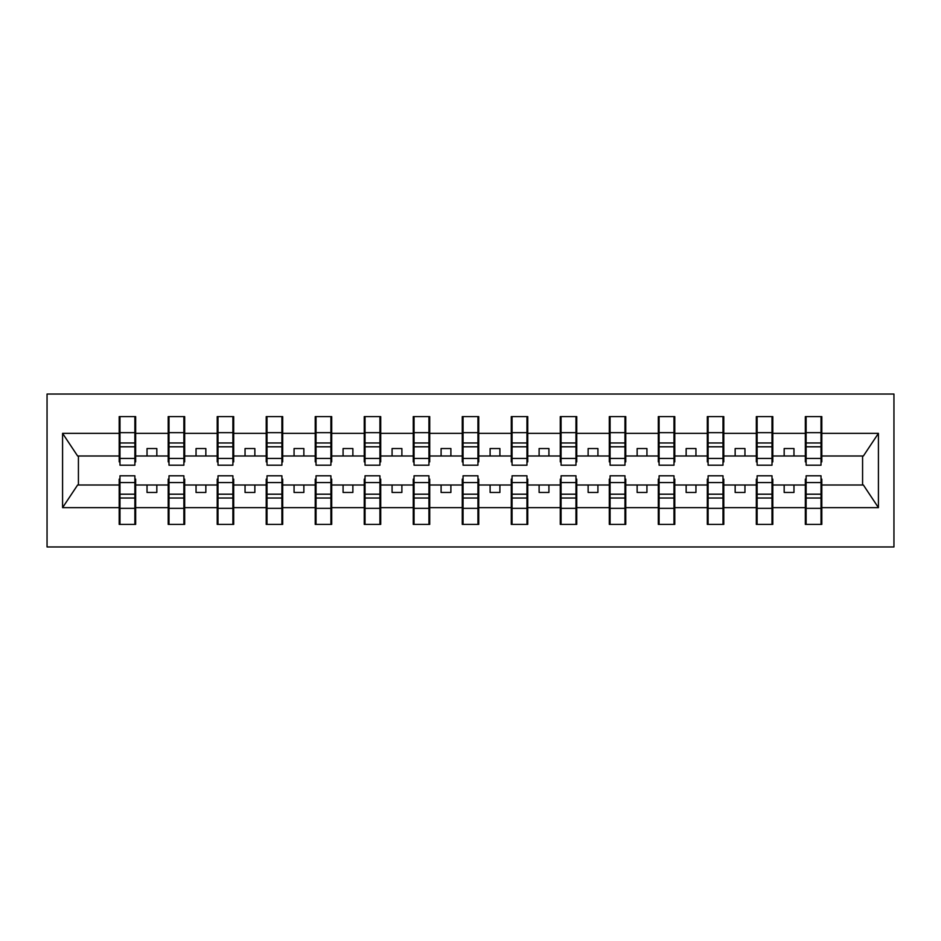 <?xml version="1.0" encoding="UTF-8"?>
<svg xmlns="http://www.w3.org/2000/svg" width="941" height="941" viewBox="0 0 941 941"><rect width="100%" height="100%" fill="white"/><g stroke="black" fill="none" stroke-linecap="round" stroke-linejoin="round"><path stroke-width="1.41" d="M47.05 546.956L893.95 546.956L893.95 394.044L47.05 394.044L47.05 546.956M806.119 479.122L805.343 479.122L805.343 485.003L772.796 485.003L772.796 479.122L772.008 479.122M821.023 461.878L821.811 461.878L821.811 455.997L863.379 455.997L878.423 433.354L878.423 507.646L821.811 507.646L821.811 524.408L805.343 524.408L805.343 485.003M821.023 479.122L821.811 479.122L821.811 507.646M757.117 479.122L756.329 479.122L756.329 485.003L723.782 485.003L723.782 479.122L723.006 479.122M805.343 507.646L772.796 507.646L772.796 524.408L756.329 524.408L756.329 485.003M772.796 507.646L772.796 485.003M708.102 479.122L707.314 479.122L707.314 485.003L674.779 485.003L674.779 479.122L673.991 479.122M756.329 507.646L723.782 507.646L723.782 524.408L707.314 524.408L707.314 485.003M723.782 507.646L723.782 485.003M659.088 479.122L658.312 479.122L658.312 485.003L625.765 485.003L625.765 479.122L624.977 479.122M707.314 507.646L674.779 507.646L674.779 524.408L658.312 524.408L658.312 485.003M674.779 507.646L674.779 485.003M610.086 479.122L609.298 479.122L609.298 485.003L576.751 485.003L576.751 479.122L575.974 479.122M658.312 507.646L625.765 507.646L625.765 524.408L609.298 524.408L609.298 485.003M625.765 507.646L625.765 485.003M561.071 479.122L560.283 479.122L560.283 485.003L527.748 485.003L527.748 479.122L526.96 479.122M609.298 507.646L576.751 507.646L576.751 524.408L560.283 524.408L560.283 485.003M576.751 507.646L576.751 485.003M512.057 479.122L511.281 479.122L511.281 485.003L478.734 485.003L478.734 479.122L477.946 479.122M560.283 507.646L527.748 507.646L527.748 524.408L511.281 524.408L511.281 485.003M527.748 507.646L527.748 485.003M463.054 479.122L462.266 479.122L462.266 485.003L429.719 485.003L429.719 479.122L428.943 479.122M511.281 507.646L478.734 507.646L478.734 524.408L462.266 524.408L462.266 485.003M478.734 507.646L478.734 485.003M414.04 479.122L413.252 479.122L413.252 485.003L380.717 485.003L380.717 479.122L379.929 479.122M462.266 507.646L429.719 507.646L429.719 524.408L413.252 524.408L413.252 485.003M429.719 507.646L429.719 485.003M365.026 479.122L364.249 479.122L364.249 485.003L331.702 485.003L331.702 479.122L330.914 479.122M413.252 507.646L380.717 507.646L380.717 524.408L364.249 524.408L364.249 485.003M380.717 507.646L380.717 485.003M316.023 479.122L315.235 479.122L315.235 485.003L282.688 485.003L282.688 479.122L281.912 479.122M364.249 507.646L331.702 507.646L331.702 524.408L315.235 524.408L315.235 485.003M331.702 507.646L331.702 485.003M267.009 479.122L266.221 479.122L266.221 485.003L233.686 485.003L233.686 479.122L232.898 479.122M315.235 507.646L282.688 507.646L282.688 524.408L266.221 524.408L266.221 485.003M282.688 507.646L282.688 485.003M217.994 479.122L217.218 479.122L217.218 485.003L184.671 485.003L184.671 479.122L183.883 479.122M266.221 507.646L233.686 507.646L233.686 524.408L217.218 524.408L217.218 485.003M233.686 507.646L233.686 485.003M168.992 479.122L168.204 479.122L168.204 485.003L135.657 485.003L135.657 479.122L134.881 479.122M217.218 507.646L184.671 507.646L184.671 524.408L168.204 524.408L168.204 485.003M184.671 507.646L184.671 485.003M806.119 458.432L821.023 458.432L821.023 465.207L806.119 465.207L806.119 416.592L805.343 416.592L805.343 433.354L772.796 433.354L772.796 461.878L772.008 461.878M806.119 461.878L805.343 461.878L805.343 433.354M757.117 458.432L772.008 458.432L772.008 465.207L757.117 465.207L757.117 416.592L756.329 416.592L756.329 433.354L723.782 433.354L723.782 461.878L723.006 461.878M757.117 461.878L756.329 461.878L756.329 433.354M708.102 458.432L723.006 458.432L723.006 465.207L708.102 465.207L708.102 416.592L707.314 416.592L707.314 433.354L674.779 433.354L674.779 461.878L673.991 461.878M708.102 461.878L707.314 461.878L707.314 433.354M659.088 458.432L673.991 458.432L673.991 465.207L659.088 465.207L659.088 416.592L658.312 416.592L658.312 433.354L625.765 433.354L625.765 461.878L624.977 461.878M659.088 461.878L658.312 461.878L658.312 433.354M610.086 458.432L624.977 458.432L624.977 465.207L610.086 465.207L610.086 416.592L609.298 416.592L609.298 433.354L576.751 433.354L576.751 461.878L575.974 461.878M610.086 461.878L609.298 461.878L609.298 433.354M561.071 458.432L575.974 458.432L575.974 465.207L561.071 465.207L561.071 416.592L560.283 416.592L560.283 433.354L527.748 433.354L527.748 461.878L526.96 461.878M561.071 461.878L560.283 461.878L560.283 433.354M512.057 458.432L526.96 458.432L526.96 465.207L512.057 465.207L512.057 416.592L511.281 416.592L511.281 433.354L478.734 433.354L478.734 461.878L477.946 461.878M512.057 461.878L511.281 461.878L511.281 433.354M463.054 458.432L477.946 458.432L477.946 465.207L463.054 465.207L463.054 416.592L462.266 416.592L462.266 433.354L429.719 433.354L429.719 461.878L428.943 461.878M463.054 461.878L462.266 461.878L462.266 433.354M414.04 458.432L428.943 458.432L428.943 465.207L414.04 465.207L414.04 416.592L413.252 416.592L413.252 433.354L380.717 433.354L380.717 461.878L379.929 461.878M414.04 461.878L413.252 461.878L413.252 433.354M365.026 458.432L379.929 458.432L379.929 465.207L365.026 465.207L365.026 416.592L364.249 416.592L364.249 433.354L331.702 433.354L331.702 461.878L330.914 461.878M365.026 461.878L364.249 461.878L364.249 433.354M316.023 458.432L330.914 458.432L330.914 465.207L316.023 465.207L316.023 416.592L315.235 416.592L315.235 433.354L282.688 433.354L282.688 461.878L281.912 461.878M316.023 461.878L315.235 461.878L315.235 433.354M267.009 458.432L281.912 458.432L281.912 465.207L267.009 465.207L267.009 416.592L266.221 416.592L266.221 433.354L233.686 433.354L233.686 461.878L232.898 461.878M267.009 461.878L266.221 461.878L266.221 433.354M217.994 458.432L232.898 458.432L232.898 465.207L217.994 465.207L217.994 416.592L217.218 416.592L217.218 433.354L184.671 433.354L184.671 461.878L183.883 461.878M217.994 461.878L217.218 461.878L217.218 433.354M168.992 458.432L183.883 458.432L183.883 465.207L168.992 465.207L168.992 416.592L168.204 416.592L168.204 433.354L135.657 433.354L135.657 416.592L134.881 416.592L134.881 465.207L119.978 465.207L119.978 446.799L134.881 446.799M168.992 461.878L168.204 461.878L168.204 433.354M119.978 479.122L119.189 479.122L119.189 485.003L77.621 485.003L62.577 507.646L62.577 433.354L77.621 455.997L119.189 455.997L119.189 433.354L62.577 433.354M168.204 507.646L135.657 507.646L135.657 524.408L119.189 524.408L119.189 485.003M135.657 507.646L135.657 485.003M119.978 446.799L119.978 416.592L119.189 416.592L119.189 433.354M119.189 455.997L119.189 461.878L119.978 461.878M821.811 455.997L821.811 416.592L821.023 416.592L821.023 458.432M756.329 416.592L772.796 416.592L772.796 433.354M707.314 416.592L723.782 416.592L723.782 433.354M658.312 416.592L674.779 416.592L674.779 433.354M609.298 416.592L625.765 416.592L625.765 433.354M560.283 416.592L576.751 416.592L576.751 433.354M511.281 416.592L527.748 416.592L527.748 433.354M462.266 416.592L478.734 416.592L478.734 433.354M413.252 416.592L429.719 416.592L429.719 433.354M364.249 416.592L380.717 416.592L380.717 433.354M315.235 416.592L331.702 416.592L331.702 433.354M266.221 416.592L282.688 416.592L282.688 433.354M217.218 416.592L233.686 416.592L233.686 433.354M168.204 416.592L184.671 416.592L184.671 433.354M878.423 433.354L821.811 433.354M119.189 507.646L62.577 507.646M119.189 416.592L135.657 416.592M805.343 416.592L821.811 416.592M805.343 455.997L793.969 455.997L793.969 448.539L784.171 448.539L784.171 455.997L793.969 455.997M784.171 455.997L772.796 455.997M784.171 485.003L784.171 492.461L793.969 492.461L793.969 485.003M756.329 455.997L744.954 455.997L744.954 448.539L735.156 448.539L735.156 455.997L744.954 455.997M735.156 455.997L723.782 455.997M735.156 485.003L735.156 492.461L744.954 492.461L744.954 485.003M707.314 455.997L695.952 455.997L695.952 448.539L686.142 448.539L686.142 455.997L695.952 455.997M686.142 455.997L674.779 455.997M686.142 485.003L686.142 492.461L695.952 492.461L695.952 485.003M658.312 455.997L646.938 455.997L646.938 448.539L637.139 448.539L637.139 455.997L646.938 455.997M637.139 455.997L625.765 455.997M637.139 485.003L637.139 492.461L646.938 492.461L646.938 485.003M609.298 455.997L597.923 455.997L597.923 448.539L588.125 448.539L588.125 455.997L597.923 455.997M588.125 455.997L576.751 455.997M588.125 485.003L588.125 492.461L597.923 492.461L597.923 485.003M560.283 455.997L548.921 455.997L548.921 448.539L539.111 448.539L539.111 455.997L548.921 455.997M539.111 455.997L527.748 455.997M539.111 485.003L539.111 492.461L548.921 492.461L548.921 485.003M511.281 455.997L499.906 455.997L499.906 448.539L490.108 448.539L490.108 455.997L499.906 455.997M490.108 455.997L478.734 455.997M490.108 485.003L490.108 492.461L499.906 492.461L499.906 485.003M462.266 455.997L450.892 455.997L450.892 448.539L441.094 448.539L441.094 455.997L450.892 455.997M441.094 455.997L429.719 455.997M441.094 485.003L441.094 492.461L450.892 492.461L450.892 485.003M413.252 455.997L401.889 455.997L401.889 448.539L392.079 448.539L392.079 455.997L401.889 455.997M392.079 455.997L380.717 455.997M392.079 485.003L392.079 492.461L401.889 492.461L401.889 485.003M364.249 455.997L352.875 455.997L352.875 448.539L343.077 448.539L343.077 455.997L352.875 455.997M343.077 455.997L331.702 455.997M343.077 485.003L343.077 492.461L352.875 492.461L352.875 485.003M315.235 455.997L303.861 455.997L303.861 448.539L294.062 448.539L294.062 455.997L303.861 455.997M294.062 455.997L282.688 455.997M294.062 485.003L294.062 492.461L303.861 492.461L303.861 485.003M266.221 455.997L254.858 455.997L254.858 448.539L245.048 448.539L245.048 455.997L254.858 455.997M245.048 455.997L233.686 455.997M245.048 485.003L245.048 492.461L254.858 492.461L254.858 485.003M217.218 455.997L205.844 455.997L205.844 448.539L196.046 448.539L196.046 455.997L205.844 455.997M196.046 455.997L184.671 455.997M196.046 485.003L196.046 492.461L205.844 492.461L205.844 485.003M168.204 455.997L156.829 455.997L156.829 448.539L147.031 448.539L147.031 455.997L156.829 455.997M147.031 455.997L135.657 455.997L135.657 433.354M147.031 485.003L147.031 492.461L156.829 492.461L156.829 485.003M135.657 455.997L135.657 461.878L134.881 461.878M878.423 507.646L863.379 485.003L821.811 485.003M78.421 455.997L78.421 485.003M862.579 485.003L862.579 455.997M134.881 426.391L135.657 426.391M119.189 426.391L119.978 426.391M119.978 442.976L134.881 442.976M119.189 524.408L119.978 524.408L119.978 475.793L134.881 475.793L134.881 494.201L119.978 494.201M119.978 514.609L119.189 514.609M135.657 514.609L134.881 514.609M134.881 494.201L134.881 524.408L135.657 524.408M134.881 498.024L119.978 498.024M184.671 416.592L183.883 416.592L183.883 458.432M183.883 426.391L184.671 426.391M168.204 426.391L168.992 426.391M168.992 446.799L183.883 446.799M168.992 442.976L183.883 442.976M233.686 416.592L232.898 416.592L232.898 458.432M232.898 426.391L233.686 426.391M217.218 426.391L217.994 426.391M217.994 446.799L232.898 446.799M217.994 442.976L232.898 442.976M282.688 416.592L281.912 416.592L281.912 458.432M281.912 426.391L282.688 426.391M266.221 426.391L267.009 426.391M267.009 446.799L281.912 446.799M267.009 442.976L281.912 442.976M331.702 416.592L330.914 416.592L330.914 458.432M330.914 426.391L331.702 426.391M315.235 426.391L316.023 426.391M316.023 446.799L330.914 446.799M316.023 442.976L330.914 442.976M168.204 524.408L168.992 524.408L168.992 475.793L183.883 475.793L183.883 494.201L168.992 494.201M168.992 514.609L168.204 514.609M184.671 514.609L183.883 514.609M183.883 494.201L183.883 524.408L184.671 524.408M183.883 498.024L168.992 498.024M217.218 524.408L217.994 524.408L217.994 475.793L232.898 475.793L232.898 494.201L217.994 494.201M217.994 514.609L217.218 514.609M233.686 514.609L232.898 514.609M232.898 494.201L232.898 524.408L233.686 524.408M232.898 498.024L217.994 498.024M266.221 524.408L267.009 524.408L267.009 475.793L281.912 475.793L281.912 494.201L267.009 494.201M267.009 514.609L266.221 514.609M282.688 514.609L281.912 514.609M281.912 494.201L281.912 524.408L282.688 524.408M281.912 498.024L267.009 498.024M315.235 524.408L316.023 524.408L316.023 475.793L330.914 475.793L330.914 494.201L316.023 494.201M316.023 514.609L315.235 514.609M331.702 514.609L330.914 514.609M330.914 494.201L330.914 524.408L331.702 524.408M330.914 498.024L316.023 498.024M380.717 416.592L379.929 416.592L379.929 458.432M379.929 426.391L380.717 426.391M364.249 426.391L365.026 426.391M365.026 446.799L379.929 446.799M365.026 442.976L379.929 442.976M364.249 524.408L365.026 524.408L365.026 475.793L379.929 475.793L379.929 494.201L365.026 494.201M365.026 514.609L364.249 514.609M380.717 514.609L379.929 514.609M379.929 494.201L379.929 524.408L380.717 524.408M379.929 498.024L365.026 498.024M429.719 416.592L428.943 416.592L428.943 458.432M428.943 426.391L429.719 426.391M413.252 426.391L414.04 426.391M414.04 446.799L428.943 446.799M414.04 442.976L428.943 442.976M413.252 524.408L414.04 524.408L414.04 475.793L428.943 475.793L428.943 494.201L414.04 494.201M414.04 514.609L413.252 514.609M429.719 514.609L428.943 514.609M428.943 494.201L428.943 524.408L429.719 524.408M428.943 498.024L414.04 498.024M478.734 416.592L477.946 416.592L477.946 458.432M477.946 426.391L478.734 426.391M462.266 426.391L463.054 426.391M463.054 446.799L477.946 446.799M463.054 442.976L477.946 442.976M462.266 524.408L463.054 524.408L463.054 475.793L477.946 475.793L477.946 494.201L463.054 494.201M463.054 514.609L462.266 514.609M478.734 514.609L477.946 514.609M477.946 494.201L477.946 524.408L478.734 524.408M477.946 498.024L463.054 498.024M527.748 416.592L526.96 416.592L526.96 458.432M526.96 426.391L527.748 426.391M511.281 426.391L512.057 426.391M512.057 446.799L526.96 446.799M512.057 442.976L526.96 442.976M511.281 524.408L512.057 524.408L512.057 475.793L526.96 475.793L526.96 494.201L512.057 494.201M512.057 514.609L511.281 514.609M527.748 514.609L526.96 514.609M526.96 494.201L526.96 524.408L527.748 524.408M526.96 498.024L512.057 498.024M576.751 416.592L575.974 416.592L575.974 458.432M575.974 426.391L576.751 426.391M560.283 426.391L561.071 426.391M561.071 446.799L575.974 446.799M561.071 442.976L575.974 442.976M560.283 524.408L561.071 524.408L561.071 475.793L575.974 475.793L575.974 494.201L561.071 494.201M561.071 514.609L560.283 514.609M576.751 514.609L575.974 514.609M575.974 494.201L575.974 524.408L576.751 524.408M575.974 498.024L561.071 498.024M625.765 416.592L624.977 416.592L624.977 458.432M624.977 426.391L625.765 426.391M609.298 426.391L610.086 426.391M610.086 446.799L624.977 446.799M610.086 442.976L624.977 442.976M609.298 524.408L610.086 524.408L610.086 475.793L624.977 475.793L624.977 494.201L610.086 494.201M610.086 514.609L609.298 514.609M625.765 514.609L624.977 514.609M624.977 494.201L624.977 524.408L625.765 524.408M624.977 498.024L610.086 498.024M674.779 416.592L673.991 416.592L673.991 458.432M673.991 426.391L674.779 426.391M658.312 426.391L659.088 426.391M659.088 446.799L673.991 446.799M659.088 442.976L673.991 442.976M658.312 524.408L659.088 524.408L659.088 475.793L673.991 475.793L673.991 494.201L659.088 494.201M659.088 514.609L658.312 514.609M674.779 514.609L673.991 514.609M673.991 494.201L673.991 524.408L674.779 524.408M673.991 498.024L659.088 498.024M723.782 416.592L723.006 416.592L723.006 458.432M723.006 426.391L723.782 426.391M707.314 426.391L708.102 426.391M708.102 446.799L723.006 446.799M708.102 442.976L723.006 442.976M707.314 524.408L708.102 524.408L708.102 475.793L723.006 475.793L723.006 494.201L708.102 494.201M708.102 514.609L707.314 514.609M723.782 514.609L723.006 514.609M723.006 494.201L723.006 524.408L723.782 524.408M723.006 498.024L708.102 498.024M772.796 416.592L772.008 416.592L772.008 458.432M772.008 426.391L772.796 426.391M756.329 426.391L757.117 426.391M757.117 446.799L772.008 446.799M757.117 442.976L772.008 442.976M756.329 524.408L757.117 524.408L757.117 475.793L772.008 475.793L772.008 494.201L757.117 494.201M757.117 514.609L756.329 514.609M772.796 514.609L772.008 514.609M772.008 494.201L772.008 524.408L772.796 524.408M772.008 498.024L757.117 498.024M821.023 426.391L821.811 426.391M805.343 426.391L806.119 426.391M806.119 446.799L821.023 446.799M806.119 442.976L821.023 442.976M805.343 524.408L806.119 524.408L806.119 475.793L821.023 475.793L821.023 494.201L806.119 494.201M806.119 514.609L805.343 514.609M821.811 514.609L821.023 514.609M821.023 494.201L821.023 524.408L821.811 524.408M821.023 498.024L806.119 498.024M119.978 458.432L134.881 458.432M119.978 432.66L134.881 432.66M134.881 482.568L119.978 482.568M134.881 508.34L119.978 508.34M168.992 432.66L183.883 432.66M217.994 432.66L232.898 432.66M267.009 432.66L281.912 432.66M316.023 432.66L330.914 432.66M183.883 482.568L168.992 482.568M183.883 508.34L168.992 508.34M232.898 482.568L217.994 482.568M232.898 508.34L217.994 508.34M281.912 482.568L267.009 482.568M281.912 508.34L267.009 508.34M330.914 482.568L316.023 482.568M330.914 508.34L316.023 508.34M365.026 432.66L379.929 432.66M379.929 482.568L365.026 482.568M379.929 508.34L365.026 508.34M414.04 432.66L428.943 432.66M428.943 482.568L414.04 482.568M428.943 508.34L414.04 508.34M463.054 432.66L477.946 432.66M477.946 482.568L463.054 482.568M477.946 508.34L463.054 508.34M512.057 432.66L526.96 432.66M526.96 482.568L512.057 482.568M526.96 508.34L512.057 508.34M561.071 432.66L575.974 432.66M575.974 482.568L561.071 482.568M575.974 508.34L561.071 508.34M610.086 432.66L624.977 432.66M624.977 482.568L610.086 482.568M624.977 508.34L610.086 508.34M659.088 432.66L673.991 432.66M673.991 482.568L659.088 482.568M673.991 508.34L659.088 508.34M708.102 432.66L723.006 432.66M723.006 482.568L708.102 482.568M723.006 508.34L708.102 508.34M757.117 432.66L772.008 432.66M772.008 482.568L757.117 482.568M772.008 508.34L757.117 508.34M806.119 432.66L821.023 432.66M821.023 482.568L806.119 482.568M821.023 508.34L806.119 508.34"/></g></svg>
